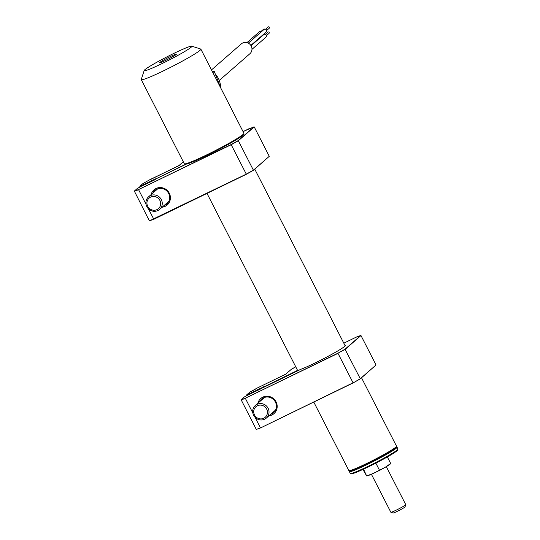 <?xml version="1.0" encoding="UTF-8"?>
<svg xmlns="http://www.w3.org/2000/svg" width="540" height="540" viewBox="0 0 540 540"><rect width="100%" height="100%" fill="white"/><g stroke="black" fill="none" stroke-linecap="round" stroke-linejoin="round"><path stroke-width="0.81" d="M396.509 446.317L396.293 446.985A26.278 1.877 152.9 0 1 395.624 447.761A26.278 1.877 152.9 0 1 371.331 461.707A26.278 1.877 152.9 0 1 349.63 470.867L348.955 470.651A26.777 1.917 -27.1 0 0 371.068 461.322A26.777 1.917 -27.1 0 0 395.827 447.107A26.777 1.917 -27.1 0 0 396.509 446.317A26.777 1.917 -27.1 0 0 396.509 446.162L361.523 377.791M313.781 402.057L348.833 470.556A26.777 1.917 -27.1 0 0 348.955 470.651M141.271 79.643L184.316 163.755A33.473 2.396 -27.1 0 0 184.471 163.87A33.473 2.396 -27.1 0 0 212.112 152.206A33.473 2.396 -27.1 0 0 243.054 134.44A33.473 2.396 -27.1 0 0 243.911 133.454A33.473 2.396 -27.1 0 0 243.911 133.258L200.867 49.147A33.473 2.396 152.9 0 1 200.016 50.328A33.473 2.396 152.9 0 1 168.001 68.627A33.473 2.396 152.9 0 1 141.271 79.643A33.473 2.396 152.9 0 1 141.271 79.454L144.187 70.497A26.777 1.917 -27.1 0 0 164.727 62.262A26.777 1.917 -27.1 0 0 191.187 47.196A26.777 1.917 -27.1 0 0 191.741 46.163A26.777 1.917 -27.1 0 0 169.628 55.492A26.777 1.917 -27.1 0 0 144.875 69.707A26.777 1.917 -27.1 0 0 144.187 70.497M191.741 46.163L200.711 49.032A33.473 2.396 152.9 0 1 200.867 49.147M243.911 133.454L243.621 134.345A32.805 2.342 152.9 0 1 242.784 135.317A32.805 2.342 152.9 0 1 212.456 152.726A32.805 2.342 152.9 0 1 185.369 164.16L184.471 163.87M159.921 62.39A9.376 0.668 -27.1 0 0 159.725 62.755A9.376 0.668 -27.1 0 0 167.468 59.488A9.376 0.668 -27.1 0 0 176.135 54.513A9.376 0.668 -27.1 0 0 176.371 54.236A9.376 0.668 -27.1 0 0 169.182 57.119A9.376 0.668 -27.1 0 0 159.921 62.39M246.949 42.613L259.47 31.691A1.674 1.607 48.9 0 1 261.515 31.651M261.07 31.408L263.608 29.194A0.837 0.803 48.9 0 1 264.613 29.16M265.376 34.324L267.914 32.11A0.837 0.803 48.9 0 1 269.19 32.386A0.837 0.803 48.9 0 1 269.015 33.372L266.476 35.579M251.046 45.718L263.783 34.607A1.674 1.607 48.9 0 1 266.328 35.161A1.674 1.607 48.9 0 1 265.984 37.125L251.971 49.349M248.333 43.146L263.986 29.498A1.674 1.607 48.9 0 1 266.531 30.051A1.674 1.607 48.9 0 1 266.186 32.015L250.844 45.401M265.579 29.214L268.117 27A0.837 0.803 48.9 0 1 269.393 27.277A0.837 0.803 48.9 0 1 269.217 28.262L266.679 30.476M219.355 80.372L249.892 53.737A6.527 6.257 -131.1 0 0 251.242 46.076A6.527 6.257 -131.1 0 0 241.306 43.902L211.491 69.91M212.044 70.99L214.238 71.388L212.861 72.59M214.238 71.388L221.096 88.675M397.96 449.138L397.663 450.036A26.109 1.87 152.9 0 1 379.188 461.403A26.109 1.87 152.9 0 1 353.457 473.344A26.109 1.87 152.9 0 1 351.297 473.762L350.399 473.472A26.777 1.917 -27.1 0 0 352.62 473.047A26.777 1.917 -27.1 0 0 379.006 460.802A26.777 1.917 -27.1 0 0 397.96 449.138A26.777 1.917 -27.1 0 0 397.953 448.983L397.042 447.201A26.777 1.917 152.9 0 1 378.932 458.575A26.777 1.917 152.9 0 1 351.709 471.265A26.777 1.917 152.9 0 1 349.367 471.602A26.777 1.917 152.9 0 1 349.367 471.447L349.562 470.846M396.313 446.918L396.92 447.113A26.777 1.917 152.9 0 1 397.042 447.201M349.367 471.602L350.278 473.384A26.777 1.917 -27.1 0 0 350.399 473.472M371.419 474.282L390.852 512.251A8.37 0.601 -27.1 0 0 390.886 512.278A8.37 0.601 -27.1 0 0 390.886 512.285A8.37 0.601 -27.1 0 0 398.574 508.977A8.37 0.601 -27.1 0 0 405.749 504.677A8.37 0.601 -27.1 0 0 405.749 504.63L386.316 466.655M405.749 504.677L405.02 506.918A6.696 0.479 152.9 0 1 399.276 510.354A6.696 0.479 152.9 0 1 393.134 513A6.696 0.479 152.9 0 1 393.127 513L390.886 512.285M390.636 463.705L390.13 464.157A13.392 0.959 152.9 0 1 385.29 467.249L373.397 473.384L366.64 475.936L362.948 469.436M363.542 469.166L366.64 475.936M390.42 463.671L385.29 467.249A13.392 0.959 152.9 0 1 373.397 473.384A13.392 0.959 152.9 0 1 367.16 475.909L366.815 475.983M390.71 463.523L387.342 456.948M379.363 469.996L375.854 463.144M151.092 194.609A10.044 9.626 48.9 0 1 156.047 188.501A10.044 9.626 48.9 0 1 169.29 193.199A10.044 9.626 48.9 0 1 165.173 206.334A10.044 9.626 48.9 0 1 162.095 207.225M163.856 205.686A9.038 8.667 -131.1 0 0 164.93 205.254A9.038 8.667 -131.1 0 0 166.766 204.039A9.038 8.667 -131.1 0 0 168.055 192.443A9.038 8.667 -131.1 0 0 156.715 189.203A9.038 8.667 -131.1 0 0 154.879 190.418A9.038 8.667 -131.1 0 0 152.854 193.077M153.806 219.267L149.31 220.732L134.332 191.072L138.625 189.533L231.127 144.565L238.241 140.562L253.976 126.833L243.061 131.598L249.696 128.372M149.546 220.793L246.287 174.137L231.127 144.565M238.241 140.562L253.456 170.282L246.341 174.285L153.833 219.254L148.277 208.643M253.51 170.073L246.287 174.137L253.51 170.073L269.271 156.323L254.212 126.9L238.451 140.65L231.228 144.713L138.625 189.533M246.335 174.285L153.826 219.26L149.519 220.806M150.019 179.591L142.904 183.6L150.019 179.591L179.017 165.665L183.296 161.77L179.05 165.483L150.073 179.739M142.904 183.6L139.921 186.199L140.09 186.914M140.873 186.644L137.315 188.474L134.332 191.072M149.553 182.425L140.819 186.503L149.553 182.425M155.365 179.429L149.297 182.378M186.314 164.113L156.492 178.612L185.747 164.187M139.921 186.199L142.04 185.436L142.128 185.861M142.04 185.436L150.518 181.319L150.869 181.751M150.518 181.319L150.876 181.001L151.281 181.548M150.876 181.001L156.85 178.301M156.951 178.052L156.593 178.362M268.88 156.668L253.51 170.235M134.251 191.302L138.605 189.743L146.056 204.296M253.685 127.089L254.212 126.9M297.358 370.366A27.115 1.937 -27.1 0 0 297.601 370.366L295.785 371.446L297.378 370.298A27.284 1.951 152.9 0 1 297.182 369.617M344.966 345.431A27.115 1.937 -27.1 0 1 345.398 345.546L344.743 346.309C340.949 350.028 311.101 365.668 300.868 369.279L247.59 395.145L244.087 397.123L241.103 399.721L245.396 398.183L337.898 353.214L345.013 349.205L360.281 378.722L376.043 364.973L360.983 335.549L345.222 349.299L337.898 353.214M257.863 403.259A10.044 9.626 48.9 0 1 262.818 397.15A10.044 9.626 48.9 0 1 276.062 401.848A10.044 9.626 48.9 0 1 271.937 414.983A10.044 9.626 48.9 0 1 268.866 415.868M270.628 414.335A9.038 8.667 -131.1 0 0 271.701 413.903A9.038 8.667 -131.1 0 0 273.537 412.688A9.038 8.667 -131.1 0 0 274.826 401.092A9.038 8.667 -131.1 0 0 263.486 397.852A9.038 8.667 -131.1 0 0 261.65 399.067A9.038 8.667 -131.1 0 0 259.625 401.726M291.519 369.313L295.724 366.775L291.573 369.11L285.815 374.126L256.79 388.24L249.676 392.243L246.692 394.848L248.805 394.085L248.9 394.511M248.805 394.085L257.283 389.961L257.641 390.4M246.692 394.848L246.854 395.557M255.71 391.338L261.779 388.388M247.644 395.294L256.082 391.021M244.087 397.123L247.59 395.152M375.651 365.317L360.275 378.884M360.281 378.722L353.106 382.934L260.604 427.903L353.059 382.786L338 353.363L245.396 398.183M360.227 378.932L353.113 382.934L260.597 427.903L256.311 429.442L241.103 399.721M256.311 429.442L260.435 427.815L255.049 417.292M249.662 392.249L256.844 388.388M345.013 349.205L360.747 335.482L356.63 337.109M241.022 399.951L245.376 398.392L252.828 412.945M262.136 388.078L300.051 369.644M295.893 371.669L263.257 387.261L295.745 371.27M257.283 389.961L257.648 389.651L258.053 390.197M257.648 389.651L263.621 386.944M263.723 386.694L263.365 387.011M263.264 387.119L246.611 395.077M264.816 419.108A8.37 8.026 -131.1 0 0 266.355 418.061A8.37 8.026 -131.1 0 0 267.502 407.248A8.37 8.026 -131.1 0 0 256.898 404.406A8.37 8.026 -131.1 0 0 255.353 405.445A8.37 8.026 -131.1 0 0 254.212 416.259A8.37 8.026 -131.1 0 0 264.816 419.108M263.898 418.176A7.027 6.737 -131.1 0 0 266.578 408.915A7.027 6.737 -131.1 0 0 257.243 405.83A7.027 6.737 -131.1 0 0 254.563 415.098A7.027 6.737 -131.1 0 0 263.898 418.176M159.867 209.156A8.37 8.026 -131.1 0 0 160.002 197.681A8.37 8.026 -131.1 0 0 148.588 196.803A8.37 8.026 -131.1 0 0 148.304 197.06A8.37 8.026 -131.1 0 0 148.176 208.528A8.37 8.026 -131.1 0 0 159.59 209.412A8.37 8.026 -131.1 0 0 159.867 209.156M158.659 208.433A7.027 6.737 -131.1 0 0 158.652 198.679A7.027 6.737 -131.1 0 0 148.939 198.275A7.027 6.737 -131.1 0 0 148.946 208.035A7.027 6.737 -131.1 0 0 158.659 208.433M220.529 87.251A18.407 17.651 -131.1 0 0 215.372 74.243M156.492 178.47L139.84 186.428M297.29 369.826A27.115 1.937 -27.1 0 0 297.128 370.244L297.446 370.278M344.858 345.222A27.284 1.951 152.9 0 1 344.776 346.282A27.284 1.951 152.9 0 1 325.262 357.838A27.284 1.951 152.9 0 1 300.854 369.293M356.454 337.021L343.805 343.17L356.468 337.021L360.774 335.468M207.009 193.408L297.526 370.292M254.752 169.148L345.188 345.87M215.264 73.967L220.59 87.399M137.302 188.48L140.819 186.503M148.952 182.682L155.007 179.739M260.591 427.91L256.291 429.455M360.234 378.925L353.113 382.934M285.809 374.132L256.79 388.24M291.539 369.131L285.802 374.139M297.817 370.73L297.635 370.373M275.562 410.036L266.355 418.061M264.56 397.42L255.353 405.445M157.788 188.771L148.588 196.803M168.791 201.386L159.59 209.412"/></g></svg>
